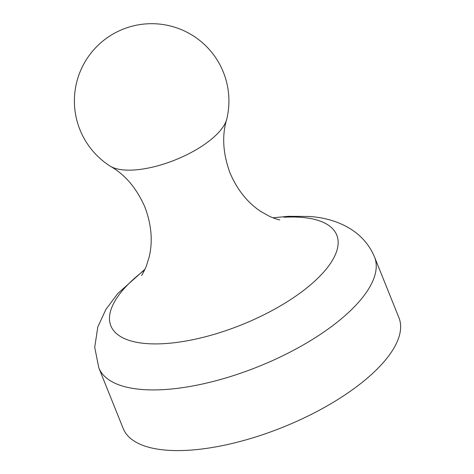 <?xml version="1.0" encoding="UTF-8"?>
<svg xmlns="http://www.w3.org/2000/svg" width="474" height="474" viewBox="0 0 474 474"><rect width="100%" height="100%" fill="white"/><g stroke="black" fill="none" stroke-linecap="round" stroke-linejoin="round"><path stroke-width="0.71" d="M398.93 317.716A148.581 58.326 158.1 0 1 338.329 399.209A148.581 58.326 158.1 0 1 187.645 450.3A148.581 58.326 158.1 0 1 123.216 428.549L98.823 367.877A148.581 58.326 158.1 0 0 163.257 389.628A148.581 58.326 158.1 0 0 313.936 338.537A148.581 58.326 158.1 0 0 374.537 257.044L398.93 317.716M133.449 170.024A65.4 25.673 158.1 0 1 110.531 166.344A65.4 25.673 158.1 0 1 109.885 165.953A77.262 77.262 0 0 1 95.683 47.696A77.262 77.262 0 0 1 226.791 118.956A65.4 25.673 158.1 0 1 226.602 119.685A65.4 25.673 158.1 0 1 218.01 133.105A65.4 25.673 158.1 0 1 133.449 170.024M283.967 217.234A121.723 47.785 158.1 0 1 321.052 274.956A121.723 47.785 158.1 0 1 163.66 343.674A121.723 47.785 158.1 0 1 144.671 269.996M226.602 119.685C221.82 135.866 222.952 153.606 229.991 172.909C237.403 190.098 247.795 203.02 261.168 211.682L269.83 216.517C275.222 218.733 278.54 219.847 279.773 219.865M141.489 275.453C141.922 275.382 143.521 272.337 146.276 266.329L149.209 256.855C152.918 241.313 151.49 224.729 144.92 207.108C136.642 188.302 125.177 174.716 110.531 166.344M374.537 257.044C363.173 229.635 335.379 218.135 309.303 216.476L288.293 216.316L272.858 217.809M145.056 269.185L117.748 293.548L105.892 309.427L97.786 327.036L94.723 347.324L98.823 367.877"/></g></svg>
